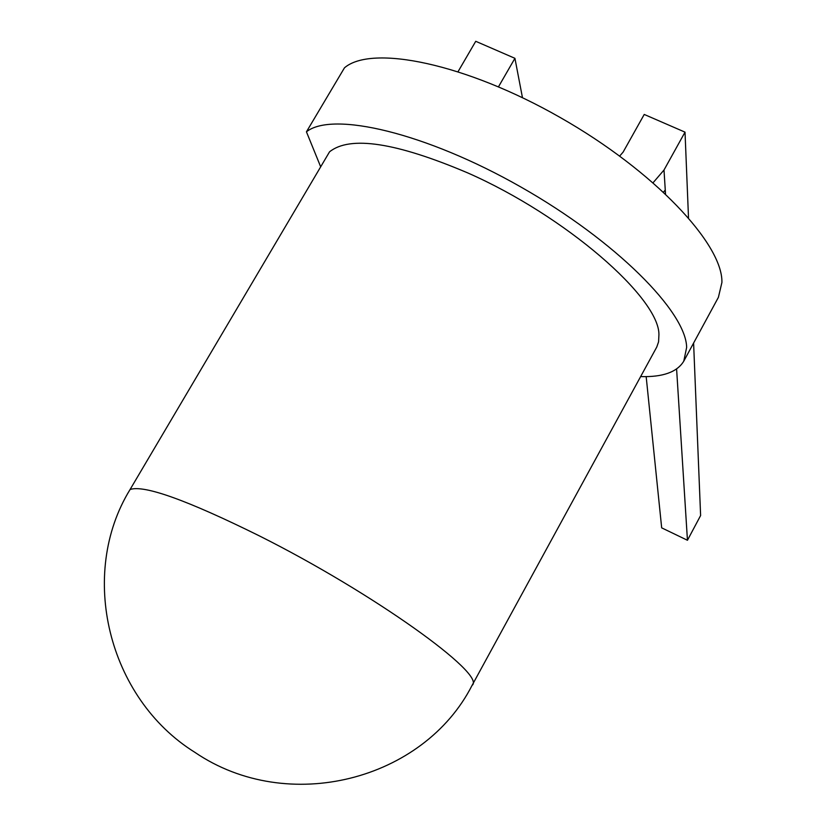 <?xml version="1.0" encoding="UTF-8"?>
<svg xmlns="http://www.w3.org/2000/svg" width="826" height="826" viewBox="0 0 826 826"><rect width="100%" height="100%" fill="white"/><g stroke="black" fill="none" stroke-linecap="round" stroke-linejoin="round"><path stroke-width="1.24" d="M472.317 684.93L656.753 347.065L658.58 341.83L658.931 334.716C659.52 298.134 565.81 216.04 467.681 172.892C396.067 142.464 350.017 135.443 329.543 151.829L324.226 160.822M640.635 376.584C662.782 377.245 677.155 372.103 683.773 361.168L686.643 347.436C686.158 311.908 615.897 240.893 520.834 186.975C425.865 132.841 332.289 110.932 306.436 131.819L320.684 166.831M306.436 131.819L344.473 67.815C371.814 44.274 466.112 63.695 560.317 117.571C654.626 171.209 722.977 244.31 721.914 282.471L718.393 297.35L683.773 361.168M665.508 193.883L665.271 190.052L663.557 192.055M665.271 190.052L664.001 170.022L653.139 182.68M688.502 217.682L685.022 132.15L644.228 114.442L623.145 152.067L619.717 156.021M685.022 132.15L664.001 170.022M522.466 97.664L514.928 58.316L498.501 86.771M514.928 58.316L475.735 41.3L458.1 71.583M676.597 368.985L687.449 540.266L661.678 527.855L646.169 376.625M687.449 540.266L700.613 515.538L693.603 343.058M259.003 535.702C373.672 593.13 486.979 674.863 472.08 685.353C423.862 780.095 288.098 815.82 194.864 752.331C107.669 698.053 78.036 574.06 130.085 489.498C144.065 484.717 187.037 500.112 259.003 535.702M329.543 151.829L130.085 489.498"/></g></svg>
